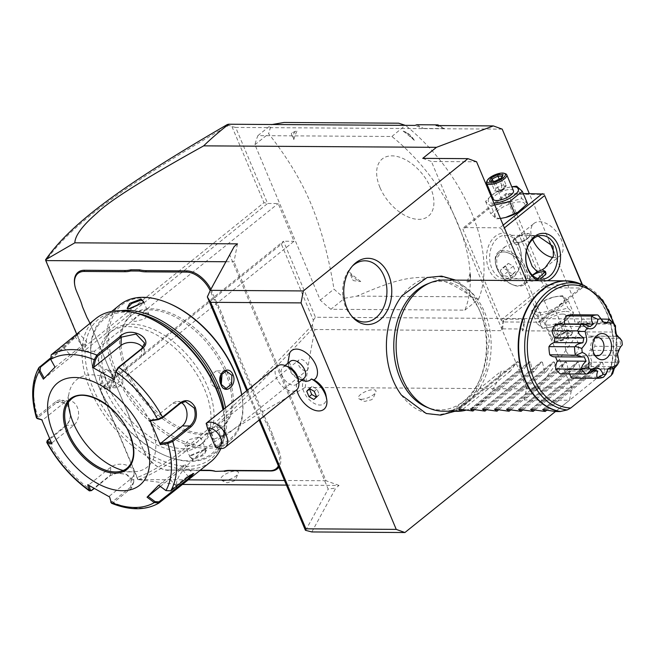 <?xml version="1.0" encoding="UTF-8"?>
<svg xmlns="http://www.w3.org/2000/svg" width="655" height="655" viewBox="0 0 655 655"><rect width="100%" height="100%" fill="white"/><g stroke="black" fill="none" stroke-linecap="round" stroke-linejoin="round"><path stroke-width="0.49" stroke-dasharray="3.27 2.46" d="M312.476 324.855C224.976 417.956 174.689 463.552 137.255 477.43L100.387 389.717L281.413 244.192L313.368 320.221L312.476 324.855L312.967 328.237L314.924 329.506L501.312 330.693L502.631 328.867L503.556 319.124L501.312 330.693M313.368 320.221L315.456 317.241L581.992 318.936L554.081 252.543M502.631 328.867L523.713 329.006L524.639 319.255L522.395 330.824L579.618 331.193L581.992 318.936M524.639 319.255L503.556 319.124M579.618 331.193L538.017 388.931L305.238 387.449C307.146 370.755 310.372 351.44 314.924 329.506M523.713 329.006L522.395 330.824M311.854 531.942L335.81 488.024L328.188 489.105L229.807 255.065L234.261 246.436M286.423 485.109L339.028 485.445L335.81 488.024M188.247 479.853L137.804 479.534L176.408 484.405L182.262 484.446M176.408 484.405C176.613 477.2 183.908 467.359 198.285 454.873C210.558 442.706 246.206 420.232 305.238 387.449M538.017 388.931L524.303 399.951L569.473 400.238L571.79 388.276L526.522 280.586M555.44 411.52L569.473 400.238M361.2 399.288A9.489 3.324 -22.8 0 0 370.632 396.529A9.489 3.324 -22.8 0 0 375.995 391.403A9.489 3.324 -22.8 0 0 373.113 389.725A9.489 3.324 -22.8 0 0 362.354 393.246A9.489 3.324 -22.8 0 0 358.752 398.649A9.489 3.324 -22.8 0 0 361.2 399.288M223.576 480.639A9.489 3.324 -22.8 0 0 233.008 477.88A9.489 3.324 -22.8 0 0 238.371 472.754A9.489 3.324 -22.8 0 0 235.481 471.076A9.489 3.324 -22.8 0 0 224.731 474.597A9.489 3.324 -22.8 0 0 221.128 480A9.489 3.324 -22.8 0 0 223.576 480.639M247.565 390.061L259.904 419.405M326.084 395.702A15.302 9.08 51.2 0 1 311.755 401.826A15.302 9.08 51.2 0 1 304.837 379.884A18.455 10.947 -128.8 0 1 289.674 353.053M422.745 158.363L431.408 161.498L476.578 161.785M524.303 399.951L526.612 387.989L571.79 388.276M526.612 387.989L431.408 161.498M502.131 229.717L540.211 320.311L539.499 322.194L503.359 321.957L501.059 320.066L462.979 229.471L463.691 227.588L499.831 227.817L502.131 229.717L504.375 227.915M401.392 395.055A68.996 50.009 90.4 0 0 467.072 399.927A68.996 50.009 90.4 0 0 479.706 310.789A68.996 50.009 90.4 0 0 402.023 295.683M427.633 283.836A64.305 46.611 -89.6 0 1 480.721 313.18A64.305 46.611 -89.6 0 1 476.897 385.361A64.305 46.611 -89.6 0 1 426.847 407.23M443.222 411.209A65.574 47.528 90.4 0 0 484.708 378.41A65.574 47.528 90.4 0 0 484.782 312.566A65.574 47.528 90.4 0 0 444.057 280.062M465.697 410.267A65.574 47.528 90.4 0 0 501.222 371.18L510.253 371.238L517.041 361.887L518.318 361.896L520.504 371.303L522.297 371.311L529.084 361.969L530.37 361.978L532.548 371.377L534.349 371.393L541.136 362.043L542.414 362.051L544.592 371.45L546.393 371.467L553.18 362.125L554.457 362.133L556.644 371.532L558.437 371.541L565.232 362.199L566.51 362.207L568.687 371.606L570.489 371.622L577.276 362.272L578.553 362.281L580.731 371.688L582.532 371.696L589.32 362.354L590.597 362.362L592.783 371.762L594.576 371.77L601.372 362.428L602.649 362.436L604.827 371.835L609.756 371.934L612.581 373.956M458.336 408.99L517.352 361.552L458.508 408.949M470.38 409.064L529.396 361.625L470.552 409.023M482.424 409.146L541.448 361.699L482.596 409.097M494.476 409.219L553.491 361.781L494.648 409.178M506.52 409.293L565.535 361.855L506.692 409.252M518.572 409.375L577.587 361.928L518.735 409.326M530.615 409.449L589.631 362.01L530.787 409.408M542.659 409.531L601.675 362.084L542.831 409.481M604.827 371.835L555.456 411.528M617.493 354.445L617.436 362.346L591.833 362.182A12.265 8.892 90.4 0 0 588.747 355.1A24.784 17.963 90.4 0 0 589.672 350.335A12.265 8.892 90.4 0 0 594.912 346.266A31.694 22.974 -89.6 0 0 594.126 338.119A12.265 8.892 90.4 0 0 589.263 336.081A12.265 8.892 90.4 0 0 588.305 336.146A24.784 17.963 90.4 0 0 586.52 331.889A12.265 8.892 90.4 0 0 588.157 323.914A31.694 22.974 -89.6 0 0 583.425 318.936A12.265 8.892 90.4 0 0 578.275 323.226A24.784 17.963 90.4 0 0 574.828 321.973A12.265 8.892 90.4 0 0 571.897 314.76M591.833 362.182A31.694 22.974 -89.6 0 1 588.206 368.732A12.265 8.892 90.4 0 1 587.527 368.765L608.339 368.896M603.484 377.198L577.89 377.034A12.265 8.892 90.4 0 0 579.347 368.986A24.784 17.963 90.4 0 0 582.434 366.505A12.265 8.892 90.4 0 0 587.527 368.765M577.89 377.034A31.694 22.974 -89.6 0 1 571.979 378.148M560.451 373.964A12.265 8.892 90.4 0 0 565.601 369.682A24.784 17.963 90.4 0 0 569.056 370.927A12.265 8.892 90.4 0 0 569.744 374.03M554.613 356.828A12.265 8.892 90.4 0 0 555.571 356.762A24.784 17.963 90.4 0 0 555.596 356.836M564.111 324.192A24.784 17.963 90.4 0 0 561.441 326.403A12.265 8.892 90.4 0 0 556.349 324.143M594.126 338.119L619.728 338.283A31.694 22.974 -89.6 0 1 620.514 346.43L594.912 346.266M618.385 350.515L589.672 350.335M620.686 346.839L620.514 346.43M617.46 355.28L588.747 355.1M617.436 362.346A31.694 22.974 -89.6 0 1 613.809 368.896L588.206 368.732M611.148 366.685L582.434 366.505M608.061 369.174L579.347 368.986M607.169 370.894L604.139 376.731M592.587 371.082L569.056 370.927M594.314 369.862L565.601 369.682M584.285 356.942L555.571 356.762M590.155 326.583L561.441 326.403M603.542 322.162L574.828 321.973M606.989 323.406L578.275 323.226M601.241 319.05L583.425 318.936M611.655 321.531A31.694 22.974 -89.6 0 1 613.751 324.078L588.157 323.914M615.504 325.723L614.218 324.626L615.233 332.069L586.52 331.889M614.218 324.626L613.751 324.078M617.018 336.326L588.305 336.146M615.233 332.069L615.348 332.568M622.25 344.915L621.046 346.225M617.788 361.814L618.975 361.838M594.855 338.127A9.178 6.656 90.4 0 0 593.365 339.298A9.178 6.656 90.4 0 0 591.596 351.244A9.178 6.656 -89.6 0 0 593.274 353.88L596.214 357.024M594.748 355.067A9.178 6.656 -89.6 0 1 593.274 353.88M566.182 351.08A9.178 6.656 90.4 0 0 571.88 355.632A9.178 6.656 90.4 0 0 577.685 351.039A9.178 6.656 90.4 0 0 577.702 341.82A9.178 6.656 90.4 0 0 571.995 337.276A9.178 6.656 90.4 0 0 566.19 341.861A9.178 6.656 90.4 0 0 566.182 351.08M594.576 371.77L546.753 410.218M592.783 371.762L543.413 411.446M582.532 371.696L534.709 410.136M580.731 371.688L531.361 411.373M570.489 371.622L522.665 410.063M568.687 371.606L519.317 411.299M558.437 371.541L510.613 409.989M556.644 371.532L507.273 411.217M546.393 371.467L498.57 409.907M544.592 371.45L495.221 411.144M534.349 371.393L486.518 409.834M532.548 371.377L483.177 411.062M522.297 371.311L474.474 409.76M520.504 371.303L471.125 410.988M510.253 371.238L462.43 409.678M451.852 410.865L501.222 371.18M352.398 266.069A30.605 22.18 90.4 0 0 351.44 267.011A30.605 22.18 90.4 0 0 345.562 306.835A30.605 22.18 90.4 0 0 351.129 315.628A30.605 22.18 90.4 0 0 352.079 316.578M549.283 241.13L529.281 193.561M436.107 125.547L444.483 128.585L439.137 125.572M227.342 124.54L231.993 126.636L235.669 127.43L267.625 203.468L278.17 203.533L294.038 241.277L110.261 389.005L94.394 351.26L278.17 203.533M416.817 124.737L423.4 128.454L415.024 125.416M423.4 128.454L444.483 128.585M502.205 129.133L235.669 127.43M137.804 479.534L99.724 388.939L283.492 241.212L315.456 317.241M281.413 244.192L283.492 241.212L294.038 241.277M330.881 309.283A139.892 82.997 51.2 0 1 320.27 300.121L254.942 144.706A139.892 82.997 51.2 0 1 257.89 135.634L391.903 136.486A139.892 82.997 51.2 0 1 464.894 310.134L330.881 309.283L344.595 298.254A139.892 82.997 51.2 0 1 333.985 289.092C328.671 256.408 320.975 227.932 310.912 203.68C301.365 180.788 287.283 157.462 268.656 133.685A139.892 82.997 51.2 0 1 271.604 124.614L272.202 124.507M82.931 348.19L83.856 351.195L267.625 203.468L263.957 202.665L82.931 348.19L46.055 260.477C71.01 225.402 120.045 188.231 228.644 125.424M231.993 126.636L263.957 202.665M45.547 259.855L46.055 260.477M237.47 243.856L233.999 261.795L225.91 261.738M339.028 485.445L326.034 480.737L233.999 261.795M326.034 480.737L284.475 480.467M94.394 351.26L83.856 351.195L76.741 334.263M100.387 389.717L99.724 388.939L110.261 389.005M140.047 442.305L139.99 441.863A45.031 26.716 -128.8 0 0 136.183 434.232L136.207 434.609A45.899 27.232 51.2 0 1 140.047 442.305L143.24 449.895A23.171 13.747 -128.8 0 0 161.114 468.554A23.171 13.747 -128.8 0 0 167.606 470.003L199.865 470.519M168.474 470.323A24.047 14.263 51.2 0 1 161.736 468.808A24.047 14.263 51.2 0 1 143.183 449.453L139.99 441.863M89.972 323.283A45.899 27.232 51.2 0 1 90.857 325.289L128.92 415.516A45.031 26.716 -128.8 0 1 131.524 423.138L136.183 434.232M90.799 324.847A45.031 26.716 -128.8 0 0 86.992 317.216L87.017 317.585M76.594 291.352L79.73 298.492A45.031 26.716 -128.8 0 1 82.325 306.114L86.992 317.216M76.537 290.91A24.047 14.263 51.2 0 1 74.727 284.933M210.885 289.264A24.047 14.263 51.2 0 1 212.064 291.77L215.249 299.36A45.031 26.716 -128.8 0 0 219.057 306.99L217.943 307.498A45.899 27.232 51.2 0 1 214.103 299.793L210.91 292.204A23.171 13.747 -128.8 0 0 210.181 290.591M264.44 416.375A45.031 26.716 -128.8 0 0 268.247 424.006L267.134 424.522A45.899 27.232 51.2 0 1 263.294 416.817L264.44 416.375L226.327 325.707A45.031 26.716 -128.8 0 1 223.723 318.084L219.057 306.99M278.359 465.926A23.171 13.747 -128.8 0 0 277.556 450.755L278.711 450.312L275.518 442.723A45.031 26.716 -128.8 0 1 272.914 435.108L268.247 424.006M278.711 450.312A24.047 14.263 51.2 0 1 278.874 467.154M137.968 479.73L137.255 477.43M312.967 328.237C225.836 420.788 175.81 466.098 138.049 479.747M167.606 470.003L200.25 470.216M131.524 423.138L136.207 434.609M90.857 325.289L128.97 415.958A45.899 27.232 51.2 0 1 131.606 423.654M82.325 306.114L82.415 306.638M223.723 318.084L222.544 318.445L217.943 307.498M263.294 416.817L225.181 326.141A45.899 27.232 51.2 0 1 222.544 318.445M272.914 435.108L271.735 435.469L267.134 424.522M277.556 450.755L274.371 443.165A45.899 27.232 51.2 0 1 271.735 435.469M226.769 371.369A72.132 42.796 51.2 0 1 222.266 427.273A72.132 42.796 51.2 0 1 127.381 370.738A72.132 42.796 51.2 0 1 131.884 314.834A72.132 42.796 51.2 0 1 226.769 371.369M126.014 371.835A72.132 42.796 51.2 0 1 130.509 315.931A72.132 42.796 51.2 0 1 225.394 372.474A72.132 42.796 51.2 0 1 220.899 428.378A72.132 42.796 51.2 0 1 126.014 371.835M168.581 303.191A86.124 51.09 -128.8 0 0 116.369 371.778A86.124 51.09 -128.8 0 0 197.998 445.67A86.124 51.09 -128.8 0 0 241.523 393.933M120.102 304.673A87.434 51.868 -128.8 0 0 114.65 372.433A87.434 51.868 -128.8 0 0 229.659 440.962A87.434 51.868 -128.8 0 0 241.703 394.924A87.434 51.868 -128.8 0 0 241.679 394.793L241.703 394.924M100.518 383.789C105.127 394.899 117.9 384.641 112.586 374.087C108.795 362.976 96.023 373.244 100.518 383.789L101.672 383.347L107.379 387.686L112.922 383.298L112.644 374.529L107.486 370.198L101.951 374.594L101.672 383.347M120.512 310.748A87.434 51.868 -128.8 0 0 103.916 317.683A87.434 51.868 -128.8 0 0 91.872 363.713A87.434 51.868 -128.8 0 0 98.463 385.443A87.434 51.868 -128.8 0 0 165.928 455.839A87.434 51.868 -128.8 0 0 213.473 453.972A87.434 51.868 -128.8 0 0 225.492 407.803M204.556 449.969L189.803 456.339L192.488 459.671L203.934 455.209L206.407 450.206L203.697 449.649L190.327 455.413L190.073 457.264L192.717 458.475L201.846 455.184L206.186 450.493L203.697 449.649M135.732 312.992A86.124 51.09 -128.8 0 0 92.052 364.712A86.124 51.09 -128.8 0 0 98.545 386.106A86.124 51.09 -128.8 0 0 164.995 455.446A86.124 51.09 -128.8 0 0 223.846 409.129M207.57 386.802A72.132 42.796 51.2 0 1 203.066 442.706A72.132 42.796 51.2 0 1 108.181 386.172A72.132 42.796 51.2 0 1 112.685 330.267A72.132 42.796 51.2 0 1 207.57 386.802M105.16 388.595A72.132 42.796 51.2 0 1 109.663 332.691A72.132 42.796 51.2 0 1 204.548 389.226A72.132 42.796 51.2 0 1 200.053 445.13A72.132 42.796 51.2 0 1 105.16 388.595M147.449 317.151A89.62 53.17 -128.8 0 0 93.116 388.521A89.62 53.17 -128.8 0 0 178.054 465.418A89.62 53.17 -128.8 0 0 223.347 411.577A89.62 53.17 -128.8 0 0 223.011 409.801M95.966 318.461A91.806 54.463 -128.8 0 0 90.243 389.61A91.806 54.463 -128.8 0 0 211 461.57M220.874 448.528A91.806 54.463 -128.8 0 0 223.65 413.231A91.806 54.463 -128.8 0 0 222.97 409.834M46.775 441.83L65.95 426.069C70.707 421.116 71.673 414.697 68.849 406.812C65.426 399.82 61.046 398.109 55.691 401.671L37.523 416.285L36.508 417.964M111.481 503.245L113.405 502.663L131.573 488.057L134.275 480.721L126.546 474.384L116.877 473.057L109.59 475.751L90.382 490.955M165.928 490.587L169.776 490.644L187.952 476.038L192.889 473.671M110.777 502.311L110.605 501.329L112.644 501.574L130.812 486.968L133.702 482.088L126.218 474.261L117.212 473.025L110.4 475.546L94.197 488.581M49.493 438.613L66.18 425.201C70.634 420.535 71.542 414.549 68.898 407.254L61.308 400.762L56.657 402.547L38.481 417.153L38.17 418.873M50.255 358.252L63.175 347.87L77.044 334.001M50.525 359.046L64.165 348.083C73.63 339.053 85.24 327.082 75.055 336.858L51.393 355.878L51.008 359.546L55.208 367.087L82.407 345.226A13.116 0.778 138.7 0 1 86.812 342.188L79.001 333.289L75.055 336.858L82.407 345.226M151.059 420.739L172.764 403.292A13.116 9.506 -89.6 0 1 177.611 401.499A13.116 9.506 -89.6 0 1 181.451 402.645M158.707 485.183L165.928 490.382M158.895 485.118L180.6 467.67A13.116 0.778 -41.3 0 1 185.005 464.632A13.116 0.778 -41.3 0 1 180.051 469.905A13.116 0.778 -41.3 0 1 169.71 478.895L160.352 486.419M109.59 496.957L110.605 501.329M109.442 496.097L131.147 478.649A13.116 8.728 2.3 0 0 134.046 473.467A13.116 8.728 2.3 0 0 125.473 464.845A13.116 8.728 2.3 0 0 110.736 467.228L89.031 484.675L89.252 485.642M87.754 484.733L89.031 484.675M51.925 443.943L52.163 442.698L51.229 442.452M52.163 442.698L73.868 425.251A13.116 9.506 90.4 0 0 78.297 410.529A13.116 9.506 90.4 0 0 69.184 400.811A13.116 9.506 90.4 0 0 64.346 402.596L42.64 420.043L41.781 419.822M41.74 419.716L42.64 420.043M43.377 379.155L71.518 356.451A13.116 0.778 138.7 0 0 81.85 347.461A13.116 0.778 138.7 0 0 86.812 342.188M142.847 347.486A13.116 8.728 -177.7 0 1 144.272 351.719A13.116 8.728 -177.7 0 1 141.374 356.901L114.183 378.754M127.013 468.227A44.376 26.323 -128.8 0 0 127.045 468.202A44.376 26.323 -128.8 0 0 129.813 433.815A44.376 26.323 -128.8 0 0 83.136 395.301A44.376 26.323 -128.8 0 0 71.444 399.034A44.376 26.323 -128.8 0 0 71.411 399.059M123.165 470.495A56.174 33.331 -128.8 0 0 132.457 471.813A56.174 33.331 -128.8 0 0 132.867 471.813A56.174 33.331 -128.8 0 0 150.658 423.294A56.174 33.331 -128.8 0 0 91.675 374.799A56.174 33.331 -128.8 0 0 69.168 392.566A56.174 33.331 -128.8 0 0 68.366 402.334M122.583 374.594L122.845 383.38L117.311 387.752L111.612 383.412L111.899 374.627L117.425 370.263L122.583 374.594M143.461 302.782L129.886 308.988L127.782 308.579M146.09 312.623L136.944 315.923L132.621 320.606L135.118 321.441L144.608 318.96L148.742 313.827L146.09 312.623M221.316 373.972L216.265 370.894L210.73 375.258L210.992 384.043L216.15 388.374L221.259 384.821M198.457 437.196L200.954 438.031L196.631 442.714L187.486 446.014L184.833 444.81L188.968 439.685L198.457 437.196M229.807 255.065L207.299 296.314M246.747 390.724L259.085 420.068M305.68 530.362L328.188 489.105M254.942 144.706L268.656 133.685M320.27 300.121L333.985 289.092M464.894 310.134L478.608 299.106L471.674 296.838L357.016 296.109L344.595 298.254M391.903 136.486L405.298 125.351M478.608 299.106A139.892 82.997 51.2 0 0 471.485 212.474A139.892 82.997 -128.8 0 0 405.617 125.465M257.89 135.634L271.604 124.614M379.949 187.445A36.77 21.811 51.2 0 1 391.936 155.857A36.77 21.811 51.2 0 1 430.613 187.764A36.77 21.811 51.2 0 1 418.627 219.351A36.77 21.811 51.2 0 1 379.949 187.445M293.8 139.581A116.459 69.086 51.2 0 1 297.255 130.476L291.631 133.022A15.302 9.08 -128.8 0 0 291.295 133.907L293.8 139.581A13.55 8.04 -128.8 0 1 297.255 130.476M291.295 133.907L291.631 133.022M403.177 131.156A116.459 69.086 51.2 0 1 414.32 140.35L408.032 133.759L403.177 131.156A13.55 8.04 51.2 0 1 405.027 131.761A13.55 8.04 51.2 0 1 414.32 140.35M471.674 296.838C452.769 283.247 436.631 276.729 423.269 277.311C405.813 277.654 392.435 280.823 357.016 296.109M470.134 273.119A116.459 69.086 51.2 0 1 466.679 282.215L470.11 281.437L470.134 273.119A13.55 8.04 51.2 0 1 470.364 274.158A13.55 8.04 51.2 0 1 466.679 282.215M360.749 281.544A116.459 69.086 51.2 0 1 349.614 272.349L352.619 279.8A15.302 9.08 -128.8 0 0 353.708 280.7L360.749 281.544A13.55 8.04 -128.8 0 1 349.614 272.349M353.708 280.7L352.619 279.8M470.446 280.553A15.302 9.08 51.2 0 1 470.11 281.437M408.032 133.759A15.302 9.08 51.2 0 1 409.113 134.66M582.066 284.557L582.729 286.137L540.211 320.311M547.22 280.717A24.047 17.431 -89.6 0 1 538.713 280.668M503.196 225.115L499.831 227.817M463.691 227.588L506.209 193.413L523.247 193.52M505.865 217.403A16.26 5.69 157.2 0 1 499.528 218.303A16.26 5.69 157.2 0 1 498.529 210.034A16.26 5.69 157.2 0 1 519.931 201.904A16.26 5.69 157.2 0 1 517.45 212.572M506.209 193.413L506.536 193.798L505.496 195.288L462.979 229.471M501.059 320.066L543.576 285.891L505.496 195.288M519.047 245.003A24.047 17.431 90.4 0 0 495.237 236.365A24.047 17.431 90.4 0 0 488.876 269.254A24.047 17.431 90.4 0 0 512.693 277.892A24.047 17.431 90.4 0 0 519.047 245.003M543.576 285.891L545.41 286.284L545.877 287.782L503.359 321.957M539.499 322.194L582.017 288.012L545.877 287.782M559.599 296.273A16.26 5.69 157.2 0 1 560.598 304.542A16.26 5.69 157.2 0 1 539.196 312.672A16.26 5.69 157.2 0 1 541.677 302.004A16.26 5.69 157.2 0 1 553.033 297.231A16.26 5.69 157.2 0 1 559.599 296.273M582.017 288.012L583.056 286.522L582.729 286.137M582.467 284.72L583.056 286.522M582.598 285.023L546.45 284.794L508.37 194.199L506.536 193.798M508.37 194.199L544.51 194.429M552.976 257.44A20.764 12.322 -128.8 0 0 560 255.802A20.764 12.322 -128.8 0 0 561.294 239.714A20.764 12.322 -128.8 0 0 533.981 223.437A20.764 12.322 -128.8 0 0 532.63 239.411M546.45 284.794L545.41 286.284M526.456 251.078L519.137 235.366L522.1 235.89C515.911 236.938 513.053 239.239 513.52 242.784L513.004 241.597A9.178 3.218 157.2 0 1 517.45 236.439A9.178 3.218 157.2 0 1 527.234 233.409A9.178 3.218 157.2 0 1 529.936 234.482A9.178 3.218 157.2 0 1 529.789 235.849A9.178 3.218 157.2 0 1 515.706 242.669A9.178 3.218 157.2 0 1 514.085 242.448A9.178 3.218 157.2 0 1 513.004 241.597M537.73 278.58L531 279.046L528.585 278.637L532.368 275.174M545.746 272.505A9.178 3.218 157.2 0 1 546.123 272.979A9.178 3.218 157.2 0 1 541.677 278.138A9.178 3.218 157.2 0 1 531.893 281.175A9.178 3.218 157.2 0 1 529.191 280.103L528.585 278.637L505.333 278.997A21.861 15.843 90.4 0 0 519.161 268.059A21.861 15.843 90.4 0 0 519.186 246.108A21.861 15.843 90.4 0 0 505.611 235.276A21.861 15.843 90.4 0 0 491.782 246.215A21.861 15.843 90.4 0 0 491.758 268.157A21.861 15.843 90.4 0 0 505.333 278.997M529.191 280.103A9.178 3.218 157.2 0 1 529.338 278.735A9.178 3.218 157.2 0 1 543.413 271.907A9.178 3.218 157.2 0 1 544.764 272.054M532.54 275.346A8.744 3.062 -22.8 0 0 529.576 278.252A8.744 3.062 -22.8 0 0 532.007 280.569A8.744 3.062 -22.8 0 0 541.718 277.45M518.866 279.079L504.055 275.681L497.022 268.198A20.764 12.322 51.2 0 1 495.458 263.032A20.764 12.322 51.2 0 1 498.324 252.101A20.764 12.322 51.2 0 1 525.637 268.378L516.312 244.782L513.52 242.784L504.931 246.788L496.678 258.357L497.022 268.198A20.764 12.322 -128.8 0 0 513.045 284.909A20.764 12.322 -128.8 0 0 524.344 284.466A20.764 12.322 -128.8 0 0 525.637 268.378L530.714 279.046L541.472 279.226M516.312 244.782L525.768 240.172L530.525 235.882L527.815 235.53L538.115 236.07M527.815 235.53L522.1 235.89M516.14 242.825A8.744 3.062 157.2 0 1 514.601 242.612A8.744 3.062 157.2 0 1 516.5 237.716A8.744 3.062 157.2 0 1 527.111 234.007A8.744 3.062 157.2 0 1 529.551 236.324A8.744 3.062 157.2 0 1 516.14 242.825M524.082 268.968A19.585 11.618 51.2 0 1 522.862 284.147A19.585 11.618 51.2 0 1 512.21 284.565A19.585 11.618 51.2 0 1 497.096 268.796A19.585 11.618 51.2 0 1 495.622 263.924A19.585 11.618 51.2 0 1 498.316 253.616A19.585 11.618 51.2 0 1 524.082 268.968M497.153 268.747A19.585 11.618 -128.8 0 0 522.919 284.098A19.585 11.618 -128.8 0 0 524.139 268.918A19.585 11.618 51.2 0 0 498.373 253.575A19.585 11.618 51.2 0 0 497.153 268.747M508.354 263.384L513.266 266.135L515.559 271.588L512.939 274.281L508.026 271.538L505.734 266.086L508.354 263.384L502.868 267.797L507.781 270.548L510.073 275.992L507.453 278.694L502.541 275.943L500.248 270.499L502.868 267.797M513.266 266.135L507.781 270.548M515.559 271.588L510.073 275.992M505.734 266.086L500.248 270.499M508.026 271.538L502.541 275.943M512.939 274.281L507.453 278.694M537.305 316.029L531.59 310.863L541.005 302.405L544.264 300.678L553.491 297.108L562.645 295.667L568.36 300.833L555.686 311.019L537.305 316.029L542.496 328.384L536.789 323.218L549.455 313.033L567.836 308.014L573.551 313.188L564.135 321.646L560.876 323.373L551.649 326.935L542.496 328.384M568.36 300.833L573.551 313.188M562.645 295.667L567.836 308.014M544.264 300.678L549.455 313.033M531.59 310.863L536.789 323.218M555.686 311.019L560.876 323.373M565.945 311.379A16.26 5.69 157.2 0 1 563.464 322.047A16.26 5.69 157.2 0 1 552.108 326.82A16.26 5.69 157.2 0 1 545.541 327.77A16.26 5.69 157.2 0 1 544.542 319.501A16.26 5.69 157.2 0 1 565.945 311.379M562.604 314.064A10.93 3.824 157.2 0 1 565.822 315.342A10.93 3.824 157.2 0 1 560.533 321.474A10.93 3.824 157.2 0 1 548.89 325.085A10.93 3.824 157.2 0 1 545.672 323.807A10.93 3.824 157.2 0 1 550.961 317.675A10.93 3.824 157.2 0 1 562.604 314.064M572.388 333.01A10.93 3.824 -22.8 0 1 555.628 341.132A10.93 3.824 157.2 0 1 553.696 340.862A10.93 3.824 157.2 0 1 552.411 339.855A10.93 3.824 157.2 0 1 557.708 333.723A10.93 3.824 157.2 0 1 569.342 330.104A10.93 3.824 -22.8 0 1 572.56 331.381A10.93 3.824 -22.8 0 1 572.388 333.01L571.799 334.214A9.833 3.447 -22.8 0 0 569.056 331.602A9.833 3.447 157.2 0 0 557.118 335.769A9.833 3.447 157.2 0 0 554.973 341.288L553.696 340.862M554.973 341.288A9.833 3.447 157.2 0 0 556.717 341.525A9.833 3.447 -22.8 0 0 571.799 334.214M557.544 336.531L558.027 335.565L557.544 336.531L564.43 333.158L569.768 333.19L568.229 336.596L561.343 339.961L561.196 338.43L556.742 338.406L558.027 335.565L563.767 332.756L568.212 332.789L566.927 335.622L561.196 338.43L557.315 329.203L557.741 324.331L555.915 324.733L554.146 326.337L552.861 329.178L556.742 338.406L556.005 339.929L557.544 336.531L564.307 333.297M558.06 336.228L556.742 338.406M568.229 336.596L566.927 335.622L563.054 326.395L557.741 324.331L552.861 329.178L557.315 329.203L563.054 326.395L564.34 323.562L562.178 323.365L557.741 324.331L558.494 323.472L555.915 324.733M564.43 333.158L563.767 332.756L564.43 333.158L563.767 332.756L559.886 323.529L564.34 323.562L568.212 332.789L569.768 333.19L564.242 333.313M562.178 323.365L559.059 323.341L559.886 323.529L554.146 326.337L558.027 335.565M559.059 323.341L558.494 323.472M500.42 218.5L496.482 218.917L490.767 213.743L503.441 203.566L521.822 198.547L527.529 203.713M494.73 204.966L491.291 206.562L496.482 218.917M493.985 203.189A16.26 5.69 157.2 0 1 493.182 203.206A16.26 5.69 157.2 0 1 490.955 195.992M491.676 195.354A16.26 5.69 157.2 0 1 495.655 192.537A16.26 5.69 157.2 0 1 507.019 187.756A16.26 5.69 157.2 0 1 511.825 186.88M513.454 190.769A10.93 3.824 -22.8 0 0 510.237 189.492A10.93 3.824 -22.8 0 0 498.594 193.102A10.93 3.824 -22.8 0 0 493.305 199.243M491.291 206.562L485.576 201.396L490.906 195.861M491.635 195.264L498.242 191.211L507.478 187.641L511.768 186.749M485.576 201.396L490.767 213.743M498.242 191.211L503.441 203.566M516.623 186.192L521.822 198.547M505.423 173.714A10.93 3.824 157.2 0 0 503.49 173.452A10.93 3.824 -22.8 0 0 486.739 181.566M502.418 175.36L502.049 176.17M503.204 189.852L500.633 191.113L499.241 191.047L504.972 188.239L503.204 189.852L501.378 190.245L501.812 185.373L506.258 185.398L504.972 188.239L501.1 179.011L502.385 176.179L506.258 185.398L501.378 190.245L496.072 188.181L501.812 185.373L499.192 179.143M494.697 181.419L495.36 181.82L501.1 179.011M489.359 181.386L495.36 181.82L499.241 191.047L494.787 191.014L490.906 181.795L491.16 181.247M500.06 191.235L494.787 191.014L496.072 188.181L493.166 181.255M500.633 191.113L501.378 190.245L496.949 191.211M290.288 361.331A10.93 6.484 -128.8 0 0 290.681 371.909A10.93 6.484 -128.8 0 0 301.103 379.286A10.93 6.484 51.2 0 0 303.985 378.369M304.837 379.884L299.22 378.909A16.187 9.604 -128.8 0 0 305.304 381.161M299.237 378.893A19.585 11.618 -128.8 0 0 302.766 401.417A19.585 11.618 -128.8 0 0 323.947 409.285M299.22 378.909A19.585 11.618 -128.8 0 0 296.805 389.733M316.291 397.061L316.684 397.282L319.304 394.58L317.012 389.135L312.099 386.385L309.75 388.808M309.356 388.587L312.099 386.385M314.269 391.338L317.012 389.135M316.561 396.791L319.304 394.58M313.941 399.485L316.684 397.282M298.09 378.557A10.93 6.484 51.2 0 1 296.584 384.313A10.93 6.484 51.2 0 1 293.71 385.23A10.93 6.484 -128.8 0 1 283.287 377.853A10.93 6.484 -128.8 0 1 282.894 367.275A10.93 6.484 -128.8 0 1 285.768 366.358A10.93 6.484 51.2 0 1 288.839 367.046M277.409 366.071A15.302 9.08 -128.8 0 0 277.957 380.882A15.302 9.08 -128.8 0 0 292.548 391.207A15.302 9.08 51.2 0 0 296.584 389.921M216.944 447.578A15.302 9.08 51.2 0 1 216.183 447.234L215.323 446.767M206.178 423.335C207.299 421.935 213.751 437.36 216.183 447.234M210.812 432.406A5.461 0.508 -110.8 0 1 212.99 439.48A5.461 0.508 -110.8 0 1 211.295 436.345A5.461 0.508 -110.8 0 1 209.117 429.262A5.461 0.508 -110.8 0 1 210.812 432.406M220.219 435.329A6.558 3.889 -128.8 0 0 223.552 436.574A6.558 3.889 51.2 0 0 225.279 436.025A6.558 3.889 51.2 0 0 225.042 429.68A6.558 3.889 51.2 0 0 218.786 425.251A6.558 3.889 -128.8 0 0 217.059 425.807A6.558 3.889 -128.8 0 0 216.494 426.462L218.287 429.574L220.219 435.329L222.782 435.763L224.567 434.003A5.461 0.508 -110.8 0 1 223.494 431.702A5.461 0.508 69.2 0 1 222.348 428.73L216.518 426.454L209.117 429.262M224.567 434.003L222.348 428.73M305.508 370.697A6.558 3.889 51.2 0 1 299.253 366.268A6.558 3.889 51.2 0 1 299.016 359.923A6.558 3.889 51.2 0 1 300.743 359.374A6.558 3.889 51.2 0 1 306.998 363.795A6.558 3.889 51.2 0 1 307.236 370.14A6.558 3.889 51.2 0 1 305.508 370.697M572.904 281.552A65.574 47.528 -89.6 0 1 606.858 313.336A65.574 47.528 -89.6 0 1 609.445 371.868M609.756 371.934A65.5 47.479 90.4 0 0 582.058 284.63M584.219 285.449A63.666 46.145 -89.6 0 1 612.499 373.546M613.367 323.357A61.554 44.614 -89.6 0 1 615.266 331.487M615.561 333.264A61.554 44.614 -89.6 0 1 613.408 368.929M543.945 409.629L602.649 362.436M531.893 409.547L590.597 362.362M519.849 409.473L578.553 362.281M507.797 409.4L566.51 362.207M495.753 409.318L554.457 362.133M483.709 409.244L542.414 362.051M471.657 409.17L530.37 361.978M459.613 409.088L518.318 361.896M143.24 449.895L143.183 449.453M128.97 415.958L128.92 415.516M79.779 298.942L79.73 298.492M210.91 292.204L212.064 291.77M214.103 299.793L215.249 299.36M225.181 326.141L226.327 325.707M274.371 443.165L275.518 442.723M92.232 490.153L91.422 490.358A91.806 54.463 51.2 0 1 47.774 440.676L48.003 439.808M159.042 502.95A91.806 54.463 51.2 0 1 113.405 502.663L112.644 501.574M170.767 490.865L169.776 490.644M188.935 476.259L187.952 476.038L180.6 467.67M131.573 488.057L130.812 486.968L131.147 478.649M109.59 475.751L110.4 475.546L110.736 467.228M65.95 426.069L66.18 425.201L73.868 425.251M68.849 406.812L68.898 407.254M55.691 401.671L56.657 402.547L64.346 402.596M38.481 417.153L37.523 416.285A91.806 54.463 51.2 0 1 39.521 366.89M51.246 354.797L51.393 355.878M74.899 335.778L75.055 336.858M172.764 403.292L180.452 403.341M176.31 486.411L169.71 478.895M63.175 347.87L64.165 348.083L71.518 356.451M141.709 348.583L141.374 356.901M127.045 468.202L126.98 468.251A44.376 26.323 -128.8 0 0 129.747 433.864A44.376 26.323 -128.8 0 0 71.379 399.083L71.444 399.034M112.586 374.087L112.644 374.529M129.019 308.677L129.886 308.988M192.488 459.671L192.717 458.475M561.343 339.961L556.005 339.929M454.881 411.283L474.048 395.112L486.207 369.682L489.277 339.765L482.727 310.928L472.402 293.62L458.418 281.584L455.716 280.135M614.325 368.38L616.584 335.573M615.307 328.073L614.456 324.52M589.263 336.081L617.256 336.252M615.053 331.086L615.471 333.428M604.483 376.019L608.094 368.683M617.468 354.961L617.493 353.921M621.423 345.701L620.228 347.215M598.981 316.48L602.829 321.982M593.365 339.298L596.345 336.187M597.303 355.796L571.88 355.632M597.417 337.431L571.995 337.276M353.02 317.642L351.129 315.628M353.356 265.013L351.44 267.011M161.736 468.808L161.114 468.554M130.509 315.931L131.884 314.834M229.659 440.962L213.473 453.972M103.916 317.683L111.653 311.461M92.052 364.712L91.872 363.713M164.995 455.446L165.928 455.839M112.685 330.267L109.663 332.691M203.066 442.706L200.053 445.13M223.65 413.231L223.347 411.577M193.782 473.45L192.521 473.418M185.488 401.548L177.611 401.499M185.005 464.632L192.824 473.524M134.046 473.467L133.702 482.088M69.184 400.811L61.308 400.762M79.116 332.028L79.001 333.297M144.272 351.719L144.624 343.097M65.353 409.342L69.168 392.566M115.673 471.936L132.867 471.813M107.379 387.686L117.311 387.752M107.486 370.198L117.425 370.263M143.772 302.307L143.249 303.232M127.168 308.44L128.216 308.775M127.389 308.153L132.621 320.606M143.511 301.374L148.742 313.827M226.204 370.951L216.265 370.894M226.09 388.44L216.15 388.374M189.803 456.339L190.327 455.413M206.407 450.206L205.359 449.862M206.186 450.493L200.954 438.031M190.073 457.264L184.833 444.81M220.899 428.378L222.266 427.273M404.422 131.508L405.027 131.761M545.157 267.731L560 255.802M529.338 278.735L529.576 278.252M545.533 271.579L546.123 272.979M531.221 235.44L541.75 235.505M505.611 235.276L519.145 235.366L533.981 223.437M514.085 242.448L514.601 242.612M529.789 235.849L529.551 236.324M530.525 235.882L529.936 234.482M524.344 284.466L530.951 279.153M513.045 284.909L512.21 284.565M495.458 263.032L495.622 263.924M498.324 252.101L504.931 246.788M541.677 302.004L541.005 302.405M553.033 297.231L553.491 297.108M563.464 322.047L564.135 321.646M552.108 326.82L551.649 326.935M545.672 323.807L552.411 339.855M565.822 315.342L572.56 331.381M495.655 192.537L494.992 192.938M507.019 187.756L507.478 187.641M287.799 363.328L292.065 373.923L301.497 380.367M298.795 382.536L296.584 384.313M282.894 367.275L285.097 365.498M222.782 435.763L212.99 439.48M217.059 425.807L299.016 359.923M225.279 436.025L307.236 370.14M358.752 398.649C362.633 400.901 364.892 401.752 365.531 401.212C373.006 398.838 371.778 402.137 375.995 391.403M221.128 480C225.009 482.252 227.269 483.103 227.907 482.563C235.382 480.189 234.154 483.488 238.371 472.754"/><path stroke-width="0.98" d="M182.262 484.446L286.423 485.109M259.904 419.405L305.893 528.814L396.242 529.396L404.905 532.531L555.44 411.52M404.905 532.531L311.854 531.942L305.68 530.362L305.893 528.814M526.522 280.586L476.578 161.785L467.924 158.649L422.745 158.363L436.459 147.334L203.68 145.852C144.657 178.643 109.008 201.118 96.735 213.276C82.358 225.77 75.063 235.612 74.85 242.817L237.47 243.856L234.261 246.436L210.296 290.345L207.34 296.969L210.689 302.323L247.565 390.061M210.689 302.323L301.038 302.897L396.242 529.396M296.805 389.733A19.585 11.618 -128.8 0 0 308.595 407.066A19.585 11.618 -128.8 0 0 323.922 409.301A19.585 11.618 -128.8 0 0 323.971 409.26A19.585 11.618 -128.8 0 0 326.673 398.944L326.084 395.702A15.302 9.08 51.2 0 0 313.933 379.941A18.455 10.947 -128.8 0 0 314.408 362.215A18.455 10.947 -128.8 0 0 296.428 349.099A18.455 10.947 -128.8 0 0 289.674 353.053L287.799 363.328M210.296 290.345L303.347 290.943L301.038 302.897M467.924 158.649L303.347 290.943M455.716 280.135L441.56 276.115L427.093 277.548L402.023 295.683A68.996 50.009 90.4 0 0 393.123 380.391A68.996 50.009 90.4 0 0 401.392 395.055L426.225 413.502L440.676 415.123L454.881 411.283M346.986 308.128A33.127 24.014 -89.6 0 1 353.356 265.013A33.127 24.014 -89.6 0 1 388.554 274.715A33.127 24.014 -89.6 0 1 383.543 316.308A33.127 24.014 -89.6 0 1 353.02 317.642A33.127 24.014 -89.6 0 1 346.986 308.128M429.844 408.466L426.847 407.23A64.305 46.611 -89.6 0 1 400.033 378.05A64.305 46.611 -89.6 0 1 427.633 283.836L430.638 282.641A65.574 47.528 90.4 0 0 402.498 378.713A65.574 47.528 90.4 0 0 429.844 408.466A65.574 47.528 90.4 0 0 443.222 411.209L457.075 411.299A65.574 47.528 90.4 0 0 465.697 410.267M542.659 409.531L555.456 411.528L560.074 411.553A65.574 47.528 -89.6 0 1 524.573 379.482A65.574 47.528 -89.6 0 1 524.647 313.639A65.574 47.528 -89.6 0 1 566.133 280.839L444.057 280.062A65.574 47.528 90.4 0 0 430.638 282.641M542.831 409.481L545.206 411.463L530.615 409.449M530.787 409.408L533.162 411.381L518.572 409.375M518.735 409.326L521.118 411.307L506.52 409.293M506.692 409.252L509.066 411.234L494.476 409.219M494.648 409.178L497.022 411.152L482.424 409.146M482.596 409.097L484.978 411.078L470.38 409.064M470.552 409.023L472.926 411.004L458.336 408.99M458.508 408.949L460.883 410.922L451.852 410.865A65.574 47.528 90.4 0 0 457.075 411.299M612.499 373.546L611.181 375.511L570.775 407.991L567.23 409.94L560.074 411.553M569.744 374.03A12.265 8.892 90.4 0 0 571.979 378.148L597.573 378.312A31.694 22.974 -89.6 0 0 603.484 377.198L606.186 373.94L608.094 368.683L617.166 365.113A27.911 20.231 90.4 0 0 618.975 361.838L617.493 353.921L620.228 347.215L622.25 344.915A27.911 20.231 90.4 0 0 621.857 340.829L615.471 333.428L615.504 325.723A27.911 20.231 90.4 0 0 614.48 324.552A27.911 20.231 90.4 0 0 613.137 323.234L602.829 321.982L600.881 318.788A27.911 20.231 90.4 0 0 597.925 319.345C596.386 327.344 592.726 330.284 586.945 328.171A27.911 20.231 90.4 0 0 585.128 331.455C587.527 341.738 587.658 341.067 581.861 348.378A27.911 20.231 90.4 0 0 582.254 352.456C588.043 354.543 590.155 359.579 588.599 367.561A27.911 20.231 90.4 0 0 590.974 370.059C596.148 365.875 600.234 367.357 603.222 374.496A27.911 20.231 90.4 0 0 606.186 373.94M603.222 374.496L597.72 377.943C596.484 376.74 596.5 374.464 597.769 371.115L594.314 369.862C590.695 372.359 588.215 373.743 586.88 374.013L560.451 373.964A31.694 22.974 -89.6 0 1 555.718 368.994A12.265 8.892 90.4 0 1 557.356 361.02A24.784 17.963 90.4 0 1 555.596 356.836M576.122 355.247L549.75 354.789A12.265 8.892 90.4 0 0 554.613 356.828L582.606 357.008L576.122 355.247L582.254 352.456M549.75 354.789A31.694 22.974 -89.6 0 1 548.964 346.634A12.265 8.892 90.4 0 1 554.204 342.573A24.784 17.963 90.4 0 1 555.129 337.808A12.265 8.892 90.4 0 1 552.042 330.726A31.694 22.974 -89.6 0 1 555.669 324.176A12.265 8.892 90.4 0 1 556.349 324.143L582.107 324.307C583.433 324.045 586.119 324.798 590.155 326.583L593.25 324.102L564.536 323.914A24.784 17.963 90.4 0 0 564.111 324.192M593.25 324.102C591.326 320.614 590.843 318.084 591.817 316.504L591.588 316.037L565.994 315.874A12.265 8.892 90.4 0 0 564.536 323.914M565.994 315.874A31.694 22.974 -89.6 0 1 571.897 314.76L597.499 314.924A31.694 22.974 -89.6 0 0 591.588 316.037M621.046 346.225L618.385 350.515L617.493 354.445M617.166 365.113L613.85 368.929L611.148 366.685L608.061 369.174L607.169 370.894M597.769 371.115L592.587 371.082M586.053 374.128A31.694 22.974 -89.6 0 1 581.321 369.158L555.718 368.994M588.599 367.561L581.738 368.609C581.46 366.644 582.901 364.172 586.078 361.2L557.356 361.02M581.738 368.609L581.321 369.158M586.078 361.2L584.285 356.942L582.606 357.008M575.344 354.953A31.694 22.974 -89.6 0 1 574.566 346.798L548.964 346.634M581.861 348.378L575.27 346.397C576.056 344.817 578.602 343.605 582.925 342.753L554.204 342.573M575.27 346.397L574.566 346.798M582.925 342.753L583.842 337.988L555.129 337.808M583.842 337.988C580.158 335.581 578.267 333.395 578.168 331.43L577.636 330.881L552.042 330.726M577.636 330.881A31.694 22.974 -89.6 0 1 581.263 324.331L555.669 324.176M586.945 328.171L582.107 324.307L581.263 324.331M600.881 318.788L598.236 315.292L603.542 322.162L606.989 323.406L609.076 319.222L613.137 323.234M598.236 315.292L597.499 314.924M609.076 319.222L601.241 319.05M609.019 319.1A31.694 22.974 -89.6 0 1 611.655 321.531L614.48 324.552M615.233 332.069L616.977 336.252M617.018 336.326L619.835 337.988L621.857 340.829M593.823 353.258A13.116 9.506 90.4 0 0 596.214 357.024A13.116 9.506 90.4 0 0 608.298 356.492A13.116 9.506 90.4 0 0 610.28 340.027A13.116 9.506 90.4 0 0 596.345 336.187A13.116 9.506 90.4 0 0 593.823 353.258M578.168 331.43L585.128 331.455M586.88 374.013L590.974 370.059M591.817 316.504L597.925 319.345M594.748 355.067A9.178 6.656 -89.6 0 0 597.303 355.796A9.178 6.656 -89.6 0 0 603.108 351.203A9.178 6.656 -89.6 0 0 603.124 341.984A9.178 6.656 90.4 0 0 597.417 337.431A9.178 6.656 90.4 0 0 594.855 338.127M546.753 410.218L545.206 411.463M534.709 410.136L533.162 411.381M522.665 410.063L521.118 411.307M510.613 409.989L509.066 411.234M498.57 409.907L497.022 411.152M486.518 409.834L484.978 411.078M474.474 409.76L472.926 411.004M462.43 409.678L460.883 410.922M352.079 316.578A30.605 22.18 90.4 0 0 379.769 313.851A30.605 22.18 90.4 0 0 383.961 275.968A30.605 22.18 90.4 0 0 352.398 266.069M529.281 193.561L502.205 129.133L493.33 125.916L436.459 147.334M554.081 252.543L549.283 241.13M203.68 145.852C209.985 139.621 218.303 132.416 228.636 124.229L415.024 125.416L416.817 124.737L437.9 124.876L436.107 125.547L493.33 125.916M439.137 125.572L437.9 124.876M228.636 124.229L227.342 124.54C119.267 187.191 70.511 224.215 45.58 259.773L45.776 260.592L225.91 261.738M74.85 242.817L45.58 259.773M284.475 480.467L188.247 479.853M76.741 334.263L45.776 260.592M199.865 470.519L209.166 470.577A45.031 26.716 -128.8 0 1 215.56 471.371L223.494 471.117A45.899 27.232 51.2 0 1 229.315 470.396L270.007 470.658A23.171 13.747 -128.8 0 0 278.359 465.926M74.842 285.596L74.727 284.933A24.047 14.263 51.2 0 1 84.372 270.253L125.064 270.507A45.031 26.716 -128.8 0 0 130.828 269.794L130.656 270.99A45.899 27.232 51.2 0 1 124.827 271.71L84.143 271.448A23.171 13.747 -128.8 0 0 74.842 285.596A23.171 13.747 -128.8 0 0 76.594 291.352L79.779 298.942A45.899 27.232 51.2 0 1 82.415 306.638L87.017 317.585A45.899 27.232 51.2 0 1 89.972 323.283M210.181 290.591A23.171 13.747 -128.8 0 0 186.536 272.095L186.773 270.9L146.081 270.646A45.031 26.716 -128.8 0 1 139.679 269.852L130.828 269.794M186.773 270.9A24.047 14.263 51.2 0 1 210.885 289.264M278.874 467.154A24.047 14.263 51.2 0 1 270.875 470.97L230.183 470.708A45.031 26.716 -128.8 0 0 224.419 471.428M215.56 471.371L223.494 471.117M200.25 470.216L208.298 470.265A45.899 27.232 51.2 0 1 214.758 471.06M139.679 269.852L139.392 271.047L130.656 270.99M186.536 272.095L145.852 271.841A45.899 27.232 51.2 0 1 139.392 271.047M241.703 394.924L241.523 393.933A86.124 51.09 -128.8 0 0 235.03 372.531A86.124 51.09 -128.8 0 0 168.581 303.191L167.647 302.806A87.434 51.868 -128.8 0 0 120.102 304.673L111.653 311.461M241.679 394.793A87.434 51.868 -128.8 0 0 235.112 373.203A87.434 51.868 -128.8 0 0 167.647 302.806M233.057 374.856C237.552 385.394 224.78 395.661 220.989 384.559C215.683 374.005 228.448 363.738 233.057 374.856L231.903 375.29L231.624 384.051L226.09 388.44L220.931 384.108L220.661 375.348L226.204 370.951L231.903 375.29M225.492 407.803A87.434 51.868 -128.8 0 0 218.934 386.204A87.434 51.868 -128.8 0 0 120.512 310.748M141.087 298.975L143.772 302.307L129.019 308.677L127.168 308.44L129.665 303.412L141.087 298.975L140.858 300.17L143.511 301.374L143.461 302.782M223.846 409.129A86.124 51.09 -128.8 0 0 217.206 386.868A86.124 51.09 -128.8 0 0 135.732 312.992M223.011 409.801A89.62 53.17 -128.8 0 0 216.6 389.307A89.62 53.17 -128.8 0 0 147.449 317.151L145.893 316.504A91.806 54.463 -128.8 0 0 95.966 318.461L51.246 354.797L50.705 359.415L55.028 367.152L43.377 379.155L39.063 371.426L38.841 367.676L50.255 358.252M188.542 479.624L159.042 502.95L154.285 502.59L147.056 497.194L158.707 485.183L165.928 490.587L170.767 490.865L188.935 476.259L193.782 473.45L188.542 479.624L211 461.57A91.806 54.463 -128.8 0 0 220.874 448.528M222.97 409.834A91.806 54.463 -128.8 0 0 216.731 390.413A91.806 54.463 -128.8 0 0 145.893 316.504M165.928 490.587A88.564 52.539 51.2 0 0 167.827 443.5L160.344 444.63L150.159 420.404L157.642 419.274L162.505 417.079L180.682 402.473C186.519 398.903 191.407 400.614 195.337 407.615C197.663 415.483 196.197 421.902 190.932 426.863L172.764 441.47L167.827 443.5L167.876 442.289L160.581 443.386L182.286 425.938A13.116 9.506 -89.6 0 0 187.019 413.911A13.116 9.506 -89.6 0 0 181.451 402.645M50.705 359.415A88.564 52.539 51.2 0 1 94.214 359.693L95.442 359.832L97.644 356.173L121.298 337.153L136.035 334.042L144.624 343.097L141.709 348.583L118.056 367.594L115.853 371.254L114.33 379.613L92.494 367.389L94.214 359.693L96.883 355.092L120.545 336.072C131.033 325.691 154.645 338.807 142.52 348.378L118.866 367.389L116.041 371.909A88.564 52.539 51.2 0 1 157.642 419.274L158.354 419.634L162.276 417.947L180.452 403.341L185.488 401.548L194.183 408.049C196.328 415.344 194.928 421.321 189.975 425.987L171.798 440.594L167.876 442.289M192.889 473.671L187.559 479.255L158.887 501.869L155.038 501.607L148.005 496.343L160.352 486.419M158.887 501.869L158.723 503.171C145.541 510.564 129.788 510.589 111.481 503.245L109.59 496.957L87.754 484.733L88.949 490.096L90.194 489.899L89.252 485.642M110.777 502.311A88.564 52.539 51.2 0 0 154.285 502.59L155.038 501.607M94.197 488.581L91.422 490.62L90.194 489.899M91.422 490.62L89.383 490.882L88.949 490.096A88.564 52.539 51.2 0 1 47.34 442.731L46.767 442.387L47.217 440.725L49.493 438.613M38.841 367.676C31.505 381.267 30.728 398.035 36.508 417.964L41.74 419.716L51.925 443.943L47.34 442.731L47.692 441.519L47.217 440.725M77.044 334.001L78.993 332.11M160.344 444.63L160.581 443.386M53.456 433.823A65.574 38.907 -128.8 0 0 122.428 490.734A65.574 38.907 -128.8 0 0 143.805 434.396A65.574 38.907 -128.8 0 0 74.826 377.493A65.574 38.907 -128.8 0 0 53.456 433.823M147.056 497.194L148.005 496.343M51.229 442.452L47.692 441.519M37.974 418.799L41.781 419.822M44.327 378.312L40.119 370.771L39.063 371.426A88.564 52.539 51.2 0 0 37.163 418.512L38.17 418.873M40.119 370.771L40.504 367.103L50.525 359.046M92.494 367.389L93.771 367.332L95.442 359.832M93.771 367.332L120.962 345.472A13.116 8.728 -177.7 0 1 142.847 347.486M115.853 371.254L114.33 379.613M150.159 420.404L151.059 420.739L158.354 419.634M71.411 399.059A44.376 26.323 -128.8 0 0 65.353 409.342A44.376 26.323 -128.8 0 0 68.677 433.422A44.376 26.323 -128.8 0 0 115.345 471.936A44.376 26.323 -128.8 0 0 115.673 471.936A44.376 26.323 -128.8 0 0 127.013 468.227M68.366 402.334A56.174 33.331 -128.8 0 0 123.165 470.495M127.782 308.579L127.389 308.153L131.737 303.453L140.858 300.17M221.259 384.821L221.963 375.225L221.316 373.972M207.34 296.969L246.747 390.724M259.085 420.068L305.377 530.19M405.617 125.465L398.682 123.197L284.024 122.469L271.604 124.614M284.024 122.469L398.682 123.197M504.375 227.915L544.649 195.542L582.066 284.557M538.713 280.668A24.047 17.431 -89.6 0 1 528.028 269.5A24.047 17.431 -89.6 0 1 534.39 236.611A24.047 17.431 -89.6 0 1 558.199 245.248A24.047 17.431 -89.6 0 1 547.22 280.717M544.649 195.542L582.467 284.72M523.247 193.52L544.182 194.044M542.348 193.643L503.196 225.115M511.768 186.749L516.623 186.192L522.338 191.358L527.529 203.713L517.45 212.572A16.26 5.69 157.2 0 1 506.086 217.345A16.26 5.69 157.2 0 1 505.865 217.403M532.63 239.411A20.764 12.322 -128.8 0 0 532.679 239.534A20.764 12.322 -128.8 0 0 552.976 257.44M538.115 236.07L553.066 246.329L553.409 256.171L545.157 267.731L542.217 269.794L545.533 271.579L537.73 278.58M532.368 275.174L537.174 271.743L532.138 266.282L526.456 251.078M537.174 271.743L542.217 269.794M541.718 277.45A8.744 3.062 -22.8 0 0 544.526 271.964A8.744 3.062 -22.8 0 0 542.979 271.751A8.744 3.062 -22.8 0 0 532.54 275.346M544.764 272.054A9.178 3.218 157.2 0 1 545.042 272.136A9.178 3.218 157.2 0 1 545.746 272.505M555.325 246.345A21.861 15.843 -89.6 0 1 555.301 268.288A21.861 15.843 -89.6 0 1 541.472 279.226A21.861 15.843 -89.6 0 1 527.897 268.394A21.861 15.843 -89.6 0 1 527.922 246.444A21.861 15.843 -89.6 0 1 541.75 235.505A21.861 15.843 -89.6 0 1 555.325 246.345M518.113 212.171L505.635 217.468L500.42 218.5M522.338 191.358L509.672 201.543L514.863 213.898M509.672 201.543L494.73 204.966M511.825 186.88A16.26 5.69 157.2 0 1 513.577 186.806A16.26 5.69 157.2 0 1 514.928 194.789A16.26 5.69 157.2 0 1 493.985 203.189M490.955 195.992A16.26 5.69 157.2 0 1 491.676 195.354M486.559 183.195L493.305 199.243A10.93 3.824 -22.8 0 0 496.523 200.52A10.93 3.824 -22.8 0 0 508.165 196.901A10.93 3.824 -22.8 0 0 513.454 190.769L506.708 174.729A10.93 3.824 157.2 0 1 501.419 180.862A10.93 3.824 157.2 0 1 489.776 184.473A10.93 3.824 -22.8 0 1 486.559 183.195A10.93 3.824 -22.8 0 1 486.739 181.566L487.328 180.362A9.833 3.447 -22.8 0 0 490.071 182.974A9.833 3.447 157.2 0 0 502.008 178.807A9.833 3.447 157.2 0 0 504.153 173.297A9.833 3.447 157.2 0 0 502.41 173.059A9.833 3.447 -22.8 0 0 487.328 180.362M490.906 195.861L491.635 195.264M504.153 173.297L505.423 173.714A10.93 3.824 157.2 0 1 506.708 174.729M503.122 174.648L497.784 174.615L490.898 177.98L489.359 181.386L494.697 181.419L501.583 178.054L503.122 174.648L501.059 178.348M497.784 174.615L497.931 176.146L492.192 178.954L491.16 181.247M501.1 179.011L501.296 178.111L494.812 181.279M494.697 181.419L495.36 181.82M489.359 181.386L494.885 181.263M490.898 177.98L492.192 178.954L493.166 181.255M499.192 179.143L497.931 176.146L502.049 176.17M298.795 382.536L303.985 378.369A10.93 6.484 51.2 0 0 303.592 367.791A10.93 6.484 51.2 0 0 293.17 360.414A10.93 6.484 -128.8 0 0 290.288 361.331L285.097 365.498M301.497 380.367L305.304 381.161A16.187 9.604 -128.8 0 0 306.262 381.21A16.187 9.604 -128.8 0 0 311.395 378.983L313.933 379.941M326.673 398.944A19.585 11.618 -128.8 0 0 311.502 378.967M323.971 409.26L323.922 409.301A19.585 11.618 -128.8 0 0 325.207 394.277A19.585 11.618 -128.8 0 0 311.395 378.983M309.356 388.587L306.736 391.289L309.029 396.742L313.941 399.485L316.561 396.791L314.269 391.338L309.356 388.587M306.736 391.289L309.479 389.086L311.772 394.531L316.291 397.061M309.029 396.742L311.772 394.531M207.545 428.272L215.323 446.767A10.93 6.484 -128.8 0 0 220.465 437.581A10.93 6.484 -128.8 0 0 207.545 428.272L206.145 423.359L277.409 366.071A15.302 9.08 -128.8 0 1 281.445 364.786A15.302 9.08 51.2 0 1 285.727 365.744L288.839 367.046A10.93 6.484 51.2 0 1 298.09 378.557L298.688 381.865A15.302 9.08 51.2 0 1 296.584 389.921L225.271 447.25A15.302 9.08 51.2 0 1 221.234 448.536A15.302 9.08 51.2 0 1 216.944 447.578L215.929 447.152M285.727 365.744A15.302 9.08 51.2 0 1 298.688 381.865M206.145 423.359A15.302 9.08 51.2 0 1 210.132 422.115A15.302 9.08 51.2 0 1 224.714 432.439A15.302 9.08 51.2 0 1 225.271 447.25M215.323 446.767L216.183 447.234M582.058 284.63A65.5 47.479 90.4 0 0 579.888 283.656L566.133 280.839A65.574 47.528 -89.6 0 1 572.904 281.552M567.23 409.94A63.666 46.145 -89.6 0 1 525.474 334.918A63.666 46.145 -89.6 0 1 584.219 285.449L579.888 283.656A65.5 47.479 90.4 0 0 519.636 333.28A65.5 47.479 90.4 0 0 560.541 411.496M570.775 407.991A61.554 44.614 -89.6 0 1 527.586 353.43A61.554 44.614 -89.6 0 1 561.122 286.8A61.554 44.614 -89.6 0 1 613.367 323.357M615.266 331.487A61.554 44.614 -89.6 0 1 615.561 333.264M613.408 368.929A61.554 44.614 -89.6 0 1 611.181 375.511M208.298 470.265L209.166 470.577M84.143 271.448L84.372 270.253M124.827 271.71L125.064 270.507M145.852 271.841L146.081 270.646M270.007 470.658L270.875 470.97M229.315 470.396L230.183 470.708M220.989 384.559L220.931 384.108M171.798 440.594L172.764 441.47A91.806 54.463 51.2 0 1 170.767 490.865M190.932 426.863L189.975 425.987L182.286 425.938M177.21 488.343L176.31 486.411M118.056 367.594L118.866 367.389A91.806 54.463 51.2 0 1 162.505 417.079L162.276 417.947M51.246 354.797A91.806 54.463 51.2 0 1 96.883 355.092L97.644 356.173M120.545 336.072L121.298 337.153L120.962 345.472M142.52 348.378L141.709 348.583M180.682 402.473L180.452 403.341M195.337 407.615L194.183 408.049M39.521 366.89L40.504 367.103M67.457 433.913A45.244 26.847 -128.8 0 0 115.051 473.18A45.244 26.847 -128.8 0 0 129.796 434.306A45.244 26.847 -128.8 0 0 82.203 395.039A45.244 26.847 -128.8 0 0 67.457 433.913M71.379 399.083A44.376 26.323 -128.8 0 0 68.611 433.479A44.376 26.323 -128.8 0 0 126.98 468.251C134.709 461.292 135.56 449.944 129.543 434.208C119.038 406.763 84.323 386.548 71.379 399.083M612.581 373.956L614.325 368.38M616.584 335.573L615.307 328.073M614.456 324.52L602.78 300.162L584.219 285.449M608.339 368.896L613.588 368.929M89.383 490.882C71.845 478.117 57.64 461.955 46.767 442.387M37.089 418.488L38.064 418.84M545.042 272.136L544.526 271.964M506.086 217.345L505.635 217.468"/></g></svg>
